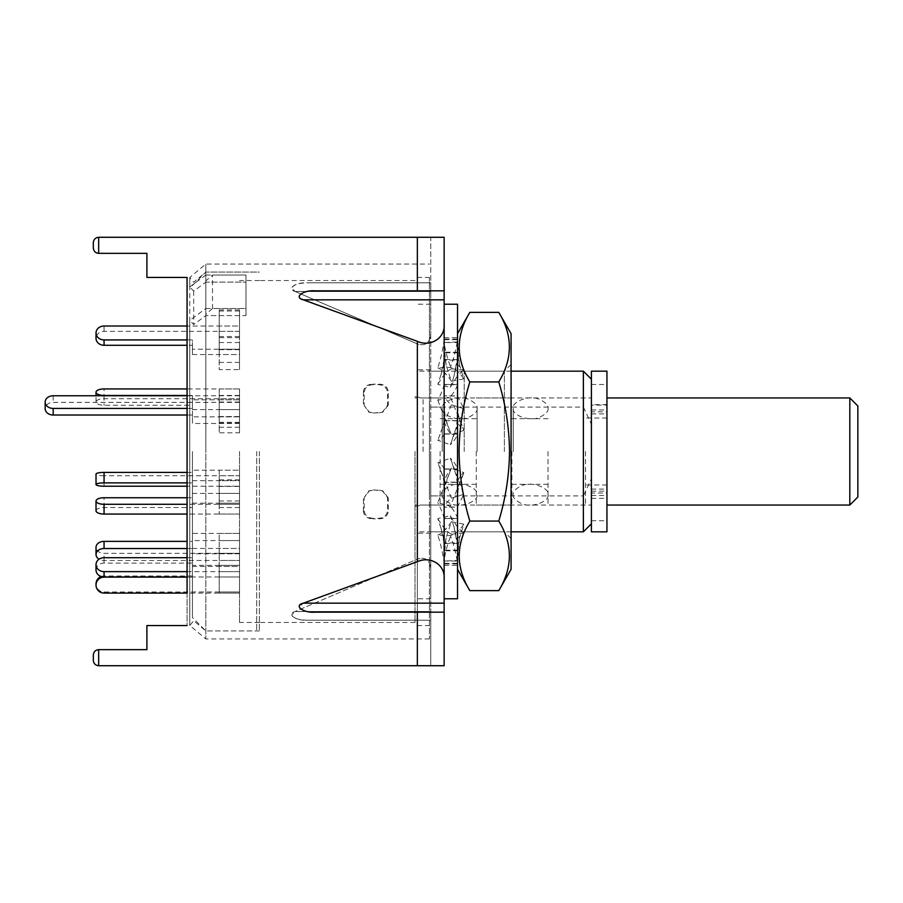 <?xml version="1.0" encoding="UTF-8"?>
<svg xmlns="http://www.w3.org/2000/svg" width="903" height="903" viewBox="0 0 903 903"><rect width="100%" height="100%" fill="white"/><g stroke="black" fill="none" stroke-linecap="round" stroke-linejoin="round"><path stroke-width="0.68" stroke-dasharray="4.51 3.39" d="M414.996 451.5L414.996 622.46L414.996 451.5M373.379 384.701C368.131 384.859 365.072 387.285 364.202 391.992L364.202 405.436L369.496 412.332L373.379 413.043L382.206 412.332L387.511 405.436L387.511 391.992C386.653 387.297 383.594 384.87 378.323 384.701L372.6 384.181L379.102 384.181C384.351 384.328 387.41 386.766 388.279 391.473L387.511 391.992M256.689 451.5L256.689 630.915L256.689 451.5M583.383 371.167L583.383 407.095L429.41 407.095L429.41 638.94L429.41 277.447L429.41 495.905L583.383 495.905L583.383 531.833M417.355 451.5L417.355 625.553L417.355 451.5M205.816 315.587L205.816 451.5L205.816 272.085L205.816 282.12L193.705 291.082L189.754 286.928L189.754 277.537L189.754 625.463L189.754 320.396L193.705 324.561L205.816 315.587L245.977 315.587L245.977 275.043L205.816 275.043L205.816 264.06L205.816 638.94L205.816 315.587L245.977 315.587L245.977 282.12L245.977 315.587L245.977 308.51L212.51 308.51L212.51 275.043L245.977 275.043L245.977 282.12L205.816 282.12L205.816 315.587L205.816 280.935L212.51 275.043M591.409 451.5L591.409 397.941L591.409 451.5M193.705 291.082L193.705 324.561M189.754 286.928L205.816 275.043M205.816 308.51L245.977 308.51L245.977 275.043L245.977 282.12L205.816 282.12L205.816 272.085L205.816 451.5L205.816 308.51L189.754 320.396M583.383 407.095L591.409 424.196L591.409 478.804L583.383 495.905M429.41 495.905L429.41 407.095M591.409 478.804L591.409 424.196M373.379 518.299C368.131 518.141 365.072 515.715 364.202 511.008L364.202 497.564L369.496 490.668L373.379 489.957L382.206 490.668L387.511 497.564L387.511 511.008C386.653 515.703 383.594 518.13 378.323 518.299L372.6 518.819L379.102 518.819C384.351 518.672 387.41 516.234 388.279 511.527L387.511 511.008M364.202 511.008L363.424 511.527C364.281 516.223 367.34 518.649 372.6 518.819M378.323 518.299L379.102 518.819M387.511 497.564L388.279 497.869L388.279 511.527M388.279 497.869L382.985 490.972L378.323 489.957M373.379 489.957L379.102 490.261M372.6 490.261L368.729 490.972L364.202 497.564M363.424 511.527L363.424 497.869M364.202 391.992L363.424 391.473C364.281 386.777 367.34 384.351 372.6 384.181M378.323 384.701L379.102 384.181M387.511 405.436L388.279 405.131L388.279 391.473M388.279 405.131L382.985 412.028L378.323 413.043M373.379 413.043L379.102 412.739M372.6 412.739L368.729 412.028L364.202 405.436M363.424 391.473L363.424 405.131M591.409 371.167L591.409 413.879L591.409 404.634L606.94 404.634L606.94 411.824L591.409 411.824M606.94 371.167L606.94 405.12L591.409 405.12M591.409 404.634L591.409 531.833M591.409 489.121L606.94 489.121L606.94 493.038L591.409 493.038M591.409 491.176L606.94 491.176L606.94 498.366L606.94 404.634M591.409 498.366L606.94 498.366M591.409 495.499L606.94 495.499L606.94 531.833M606.94 495.499L606.94 493.038M606.94 491.176L606.94 489.121M591.409 409.962L606.94 409.962L606.94 413.879L606.94 411.824M606.94 409.962L606.94 405.12M513.22 451.5L513.22 408.325L513.22 451.5M548.031 451.5L548.031 505.059L548.031 451.5M442.267 451.5L442.267 408.325L442.267 451.5M477.077 451.5L477.077 408.325L477.077 451.5M239.532 402.366L239.532 423.462L239.532 395.762L239.532 402.366L53.187 402.366A8.037 6.332 0 0 0 45.15 408.687M239.532 423.462L192.429 423.462L192.429 416.87L239.532 416.87M219.203 388.933L219.203 409.601L219.203 388.933L239.532 388.933L239.532 409.601L239.532 388.933L187.068 388.933L187.068 415.019L192.429 415.019L192.429 423.462M239.532 395.762L187.068 395.762M187.068 408.427L192.429 408.427L192.429 415.019M192.429 416.87L192.429 408.427M219.203 326.017L219.203 354.552L219.203 326.017L239.532 326.017L239.532 349.201L239.532 326.017L187.068 326.017L187.068 345.285L192.429 345.285L192.429 354.552L192.429 349.201L239.532 349.201L239.532 354.552L239.532 326.017L239.532 331.367L104.059 331.367A8.037 6.953 0 0 0 96.023 338.32M192.429 354.552L239.532 354.552L239.532 349.201L219.203 349.201M187.068 339.923L192.429 339.923L192.429 345.285M192.429 349.201L192.429 339.923M239.532 451.5L239.532 622.46L239.532 451.5M259.375 451.5L259.375 630.915L259.375 451.5M192.429 451.5L192.429 617.517L192.429 451.5M205.816 282.12L205.816 280.935M212.51 308.51L205.816 314.413M219.203 470.181L219.203 475.746L239.532 475.746L239.532 470.181L239.532 486.22L239.532 470.181L239.532 480.656L219.203 480.656L219.203 470.181L239.532 470.181L192.429 470.181L192.429 482.879L192.429 470.181M219.203 533.402L239.532 533.402L239.532 560.47L239.532 533.402L239.532 540.57L219.203 540.57L219.203 533.402L219.203 560.47L219.203 540.57M219.203 565.346L239.532 565.346L239.532 593.09L239.532 565.346L239.532 566.463L219.203 566.463L219.203 565.346L219.203 593.09L219.203 566.463M219.203 553.799L239.532 553.799L239.532 576.983L239.532 548.448L239.532 553.799L239.532 548.448L219.203 548.448L219.203 576.983L219.203 548.448M219.203 503.185L239.532 503.185L239.532 514.067L239.532 493.399L239.532 503.185L239.532 493.399L219.203 493.399L219.203 514.067L219.203 493.399M239.532 432.819L239.532 416.78L239.532 432.819L219.203 432.819L219.203 416.78L219.203 432.819M239.532 369.598L239.532 342.53L239.532 369.598L219.203 369.598L219.203 342.53L219.203 369.598M239.532 337.654L239.532 309.91L239.532 337.654L219.203 337.654L219.203 309.91L219.203 337.654M219.203 331.367L239.532 331.367L239.532 354.552L219.203 354.552M239.532 479.854L239.532 507.554L239.532 479.854L219.203 479.854L219.203 507.554L219.203 479.854M239.532 423.146L239.532 395.446L239.532 423.146L219.203 423.146L219.203 395.446L219.203 423.146M219.203 402.049L239.532 402.049M219.203 395.446L239.532 395.446M239.532 416.554L219.203 416.554M219.203 500.951L239.532 500.951M219.203 507.554L239.532 507.554M239.532 486.446L219.203 486.446M219.203 399.815L239.532 399.815L239.532 388.933L239.532 398.708L219.203 398.708M192.429 409.601L239.532 409.601L239.532 398.708L104.059 398.708A8.037 3.262 0 0 0 96.023 401.982A8.037 3.262 0 0 0 104.059 405.244L192.429 405.244L192.429 409.601L192.429 399.815L239.532 399.815L239.532 409.601L219.203 409.601M239.532 309.91L219.203 309.91M239.532 336.537L219.203 336.537M219.203 311.027L239.532 311.027M239.532 342.53L219.203 342.53M239.532 362.43L219.203 362.43M219.203 349.698L239.532 349.698M239.532 416.78L219.203 416.78M239.532 422.344L219.203 422.344M219.203 427.254L239.532 427.254M219.203 514.067L239.532 514.067L239.532 504.292L219.203 504.292M219.203 576.983L239.532 576.983L239.532 571.633L219.203 571.633M219.203 591.973L239.532 591.973L239.532 593.09L219.203 593.09M219.203 553.302L239.532 553.302L239.532 560.47L219.203 560.47M219.203 475.746L219.203 480.656M104.059 486.22L104.059 475.746L239.532 475.746L239.532 486.22L219.203 486.22M96.023 401.982L96.023 395.762M187.068 395.458L192.429 395.458L192.429 405.244M192.429 399.815L192.429 395.458M104.059 475.746A8.037 1.671 0 0 1 96.023 474.075M192.429 480.656L239.532 480.656L239.532 486.22L187.068 486.22L187.068 472.404L192.429 472.404M187.068 482.879L192.429 482.879M187.068 548.527L192.429 548.527L192.429 540.57L239.532 540.57L239.532 560.47L104.059 560.47A8.037 5.971 0 0 1 99.104 559.194M192.429 540.57L192.429 533.402L239.532 533.402L239.532 553.302L104.059 553.302A8.037 5.971 0 0 1 96.023 547.331M187.068 577.119L192.429 577.119L192.429 566.463L239.532 566.463L239.532 593.09L187.068 593.09L187.068 541.36L192.429 541.36L192.429 548.527M192.429 533.402L192.429 541.36M192.429 566.463L192.429 565.346L239.532 565.346L239.532 591.973L104.059 591.973A8.037 7.992 -0 0 1 96.023 583.981M101.181 576.52A8.037 7.992 -0 0 1 104.059 575.99L192.429 575.99L192.429 577.119M192.429 565.346L192.429 575.99M187.068 557.715L192.429 557.715L192.429 548.448L192.429 553.799L239.532 553.799L239.532 576.983L187.068 576.983M192.429 548.448L239.532 548.448L239.532 571.633L187.068 571.633M96.023 570.03A8.037 6.953 180 0 1 104.059 563.077L192.429 563.077L192.429 557.715M192.429 553.799L192.429 563.077M192.429 503.185L239.532 503.185L239.532 514.067L187.068 514.067L187.068 497.756L192.429 497.756L192.429 493.399L192.429 507.542L192.429 497.756M192.429 493.399L239.532 493.399L239.532 504.292L187.068 504.292M96.023 510.805A8.037 3.262 180 0 1 104.059 507.542L192.429 507.542M857.85 497.022L857.85 405.978M849.813 397.941L849.813 505.059M606.94 451.5L606.94 505.059L606.94 451.5M585.516 451.5L585.516 505.059L585.516 451.5M511.888 451.5L511.888 505.059L511.888 451.5M476.265 451.5L476.265 505.059L476.265 451.5M440.122 451.5L440.122 505.059L440.122 451.5M93.325 242.636C93.664 239.408 95.447 237.624 98.675 237.275L98.675 253.348L146.907 253.348L98.675 253.348C95.447 253.009 93.664 251.215 93.325 247.986L93.325 242.636C93.664 239.408 95.447 237.624 98.675 237.275L430.742 237.275L430.742 282.797L307.37 282.797C296.037 281.996 286.228 288.96 295.134 291.5L430.742 291.5L430.742 282.797L430.742 569.127L430.742 333.873C429.896 343.027 425.437 346.368 417.355 343.908L417.355 559.092L295.134 611.5L430.742 611.5L430.742 569.127C429.896 559.973 425.437 556.632 417.355 559.092L295.134 611.5C286.228 614.04 296.037 621.004 307.37 620.203C297.934 619.853 292.707 618.07 291.714 614.841L295.134 611.5L430.742 611.5L430.742 620.203L430.742 569.127C429.896 559.973 425.437 556.632 417.355 559.092L417.355 343.908L295.134 291.5L291.714 288.159C292.707 284.93 297.934 283.147 307.37 282.797L430.742 282.797L430.742 237.275L98.675 237.275L444.141 237.275L444.141 290.834L314.808 290.834C305.361 291.172 300.146 292.956 299.141 296.195L303.397 299.852L444.141 299.852L444.141 296.195M93.325 247.986C93.664 251.215 95.447 253.009 98.675 253.348L146.907 253.348L146.907 277.447L187.068 277.447L187.068 625.553L146.907 625.553L146.907 649.652L98.675 649.652L98.675 665.725L444.141 665.725L444.141 612.166L314.808 612.166C305.361 611.828 300.146 610.044 299.141 606.805L303.397 603.148L417.355 561.666C430.607 555.638 445.337 565.007 444.141 578.699L444.141 324.301C445.337 337.993 430.607 347.362 417.355 341.334L303.397 299.852M430.742 495.905L430.742 371.167L430.742 531.833L430.742 495.905L444.141 495.905L444.141 371.167L444.141 495.905M444.141 299.852L444.141 324.301M444.141 606.805L444.141 578.699M430.742 665.725L430.742 620.203L307.37 620.203L430.742 620.203L307.37 620.203L430.742 620.203L430.742 665.725L444.141 665.725L430.742 665.725M430.742 291.5L430.742 333.873C429.896 343.027 425.437 346.368 417.355 343.908L295.134 291.5L430.742 291.5M417.355 237.275L417.355 282.797L307.37 282.797L430.742 282.797L417.355 282.797L417.355 237.275L417.355 290.834M146.907 253.348L146.907 277.447L187.068 277.447L146.907 277.447L146.907 253.348M187.068 625.553L146.907 625.553L146.907 649.652L98.675 649.652L146.907 649.652L146.907 625.553L187.068 625.553L187.068 277.447M93.325 655.014L93.325 660.364L93.325 655.014C93.664 651.785 95.447 649.991 98.675 649.652C95.447 649.991 93.664 651.785 93.325 655.014M444.141 237.275L430.742 237.275L444.141 237.275M430.742 407.095L444.141 407.095M98.675 665.725C95.447 665.376 93.664 663.592 93.325 660.364C93.664 663.592 95.447 665.376 98.675 665.725L98.675 649.652L98.675 665.725M430.742 451.5L430.742 598.779L430.742 451.5M444.141 515.873L444.141 304.221L444.141 515.873M457.528 304.221L457.528 598.779M457.528 433.858L444.141 433.858L444.141 499.777L445.032 487.383C445.879 483.398 446.895 479.606 451.15 468.838L451.353 468.149C447.786 472.63 445.382 477.292 444.141 482.123L457.528 482.123C458.668 478.127 460.767 474.955 463.849 472.63L451.353 468.149L437.808 502.644L450.315 506.222L463.792 472.788C458.521 487.936 458.013 484.29 457.528 500.601L457.528 337.699L457.528 500.601M457.528 563.923L444.141 563.923L444.141 561.034L457.528 561.034M444.141 563.923L444.141 563.337C443.001 554.205 440.89 544.791 437.808 535.095L450.315 535.581C454.852 534.52 459.367 530.716 463.849 524.18L459.446 538.414L457.528 550.209L444.141 550.209L444.141 550.796L457.528 550.796M463.849 524.18L451.353 521.742L446.116 537.94L444.141 550.209L444.141 563.337L457.528 563.337C456.275 554.137 453.87 544.881 450.315 535.581M457.528 518.525L444.141 518.525L444.141 550.796M444.141 518.525L444.141 518.254C443.001 513.875 440.89 508.671 437.808 502.644M444.141 499.777L444.141 518.254L457.528 518.254C456.275 514.405 453.87 510.387 450.315 506.222M444.141 482.394L457.528 482.394M444.141 433.858L444.141 434.061C443.001 436.996 440.89 439.05 437.808 440.235L450.315 444.807L463.849 408.698L457.528 396.101L444.141 395.898L457.528 395.898M463.849 408.698L451.353 404.804C447.786 401.733 445.382 398.833 444.141 396.101L444.141 434.061L457.528 434.061C456.275 437.82 453.87 441.409 450.315 444.807L456.466 426.837L457.528 415.515M457.528 359.529L444.141 359.529L444.141 395.898M444.141 359.529L440.89 374.971L437.808 384.43L450.315 387.308C454.852 378.955 459.367 373.131 463.849 369.835C460.767 360.353 458.668 351.244 457.528 342.53L444.141 342.53L457.528 341.966M463.849 369.835L451.353 368.808C447.786 359.981 445.382 351.222 444.141 342.53L444.141 360.083L457.528 360.083L454.017 376.156L450.315 387.308M457.528 339.076L444.141 339.076L444.141 337.699L444.141 341.966M444.141 339.076L444.141 339.663C443.001 348.795 440.89 358.209 437.808 367.905L450.315 367.419C454.852 368.48 459.367 372.284 463.849 378.82L459.446 364.586L457.528 352.791L444.141 352.791L444.141 352.204L457.528 352.204M463.849 378.82L451.353 381.258L446.116 365.06L444.141 352.791L444.141 339.663L457.528 339.663C456.275 348.863 453.87 358.119 450.315 367.419M457.528 384.475L444.141 384.475L444.141 352.204M444.141 384.475L444.141 384.746C443.001 389.125 440.89 394.329 437.808 400.356L450.315 396.778L463.792 430.212C458.521 415.064 458.013 418.71 457.528 402.399M457.528 469.142L444.141 469.142L444.141 420.606L457.528 420.877C458.668 424.873 460.767 428.045 463.849 430.37L451.353 434.851C447.786 430.37 445.382 425.708 444.141 420.877L444.141 384.746L457.528 384.746C456.275 388.595 453.87 392.613 450.315 396.778M444.141 420.606L457.528 420.606M444.141 469.142L444.141 468.939C443.001 466.004 440.89 463.95 437.808 462.765L450.315 458.193L463.849 494.302L457.528 506.899L444.141 507.102L457.528 507.102M463.849 494.302L451.353 498.196C447.786 501.267 445.382 504.167 444.141 506.899L444.141 468.939L457.528 468.939C456.275 465.18 453.87 461.591 450.315 458.193L456.466 476.163L457.528 487.485M457.528 543.471L444.141 543.471L444.141 507.102M444.141 543.471L440.89 528.029L437.808 518.57L450.315 515.692C454.852 524.045 459.367 529.869 463.849 533.165C460.767 542.647 458.668 551.756 457.528 560.47L444.141 561.034M463.849 533.165L451.353 534.192C447.786 543.019 445.382 551.778 444.141 560.47L444.141 542.917L457.528 542.917L454.017 526.844L450.315 515.692M451.353 521.742C446.816 528.865 442.301 533.323 437.808 535.095M451.353 404.804L437.808 440.235M451.353 368.808C446.816 371.404 442.301 376.607 437.808 384.43M451.353 381.258C446.816 374.135 442.301 369.677 437.808 367.905M437.808 400.356L451.15 434.162C446.895 423.394 445.879 419.602 445.032 415.617L444.141 403.223M451.353 498.196L437.808 462.765M451.353 534.192C446.816 531.596 442.301 526.393 437.808 518.57M464.221 451.5L464.221 371.167L464.221 451.5M504.382 451.5L504.382 371.167L504.382 451.5M511.075 333.681L511.075 569.319M457.528 451.5L457.528 569.319L457.528 451.5M498.772 590.641C512.904 567.513 512.904 544.317 498.772 521.065C505.646 498.354 509.236 475.159 509.529 451.5C509.247 427.785 505.657 404.6 498.772 381.935C512.904 358.796 512.904 335.611 498.772 312.359M469.831 312.359C455.71 335.487 455.71 358.683 469.831 381.935C462.957 404.646 459.379 427.841 459.074 451.5C459.356 475.215 462.946 498.4 469.831 521.065C455.71 544.204 455.71 567.389 469.831 590.641M498.772 381.935L469.831 381.935M498.772 521.065L469.831 521.065M423.089 451.5L423.089 397.941L423.089 451.5M591.409 384.486L606.94 384.486M591.409 520.704L606.94 520.704M53.187 395.762L53.187 402.366M104.059 331.367L104.059 326.017M104.059 398.708L104.059 388.933M104.059 395.762L104.059 405.244M104.059 560.47L104.059 553.302M104.059 593.09L104.059 591.973M104.059 575.99L104.059 576.983M104.059 563.077L104.059 557.715M104.059 507.542L104.059 497.756M417.355 561.666L417.355 341.334M417.355 665.725L417.355 612.166M98.675 253.348L98.675 237.275L98.675 253.348M444.141 603.148L303.397 603.148M414.996 396.688L423.089 397.941L591.409 397.941M414.996 280.54L256.689 280.54M417.355 277.447L429.41 277.447M256.689 272.085L205.816 272.085L193.705 282.255L189.754 277.537L205.816 264.06L429.41 264.06M511.075 531.833L417.355 531.833M429.41 638.94L205.816 638.94L189.754 625.463L193.705 620.745L205.816 630.915L256.689 630.915M417.355 625.553L429.41 625.553M511.075 371.167L417.355 371.167M414.996 506.312L423.089 505.059L591.409 505.059M414.996 622.46L256.689 622.46M382.985 490.972L382.206 490.679M368.729 490.972L369.496 490.679M382.985 412.028L382.206 412.321M368.729 412.028L369.496 412.321M591.409 413.879L606.94 413.879M548.031 408.325C548.685 411.012 546.112 413.879 540.31 416.938C529.463 422.57 511.279 414.567 513.22 408.325C511.279 402.061 529.485 394.08 540.333 399.702C546.123 402.772 548.685 405.639 548.031 408.325M513.22 494.675C512.565 497.372 515.139 500.239 520.941 503.298C531.788 508.92 549.983 500.917 548.031 494.675C549.972 488.421 531.765 480.441 520.929 486.062C515.128 489.121 512.565 492 513.22 494.675M477.077 408.325C477.732 411.012 475.159 413.879 469.357 416.938C458.51 422.57 440.314 414.567 442.267 408.325C440.325 402.061 458.521 394.08 469.368 399.702C475.159 402.772 477.732 405.639 477.077 408.325M442.267 494.675C441.612 497.372 444.174 500.239 449.976 503.298C460.835 508.92 479.019 500.917 477.077 494.675C479.008 488.421 460.812 480.441 449.965 486.062C444.174 489.121 441.601 492 442.267 494.675M259.375 280.54L239.532 280.54M259.375 630.915L205.816 630.915L192.429 617.517M192.429 285.483L205.816 272.085L259.375 272.085M259.375 622.46L239.532 622.46M606.94 484.967L585.516 484.967M585.516 505.059L548.031 505.059M548.031 484.301L511.888 484.301M511.888 505.059L476.265 505.059M476.265 484.301L440.122 484.301M440.122 505.059L414.996 505.059M440.122 397.941L414.996 397.941M476.265 418.699L440.122 418.699M511.888 397.941L476.265 397.941M548.031 418.699L511.888 418.699M585.516 397.941L548.031 397.941M606.94 418.033L585.516 418.033M430.742 531.833L444.141 531.833M430.742 371.167L444.141 371.167M430.742 369.824L417.355 369.824M430.742 598.779L417.355 598.779M430.742 304.221L417.355 304.221M430.742 533.176L417.355 533.176M444.141 565.301L457.528 565.301M459.446 538.414L457.528 556.925M454.017 376.156L457.471 357.159L457.528 351.504M444.141 337.699L457.528 337.699M459.446 364.586L457.528 346.075M454.017 526.844L457.471 545.841L457.528 551.496M446.116 537.94L444.141 556.62M440.833 432.119C444.4 422.378 443.937 421.882 444.141 414.646M440.89 374.971C443.508 367.273 444.592 359.326 444.141 351.109M446.116 365.06L444.141 346.38M440.833 470.881C444.4 480.622 443.937 481.118 444.141 488.354M440.89 528.029C443.508 535.727 444.592 543.674 444.141 551.891M511.075 364.473L504.382 371.167L464.221 371.167L457.528 364.473M511.075 538.527L504.382 531.833L464.221 531.833L457.528 538.527"/><path stroke-width="1.35" d="M591.409 523.796L583.383 531.833L583.383 371.167L511.075 371.167M591.409 531.833L591.409 371.167L606.94 371.167L606.94 531.833L591.409 531.833M53.187 408.427L53.187 415.019A8.037 6.332 0 0 1 45.15 408.687L45.15 402.095A8.037 6.332 0 0 0 53.187 408.427L187.068 408.427M187.068 395.762L53.187 395.762A8.037 6.332 0 0 0 45.15 402.095M53.187 415.019L187.068 415.019L187.068 472.404L104.059 472.404L104.059 482.879L187.068 482.879M104.059 339.923L104.059 345.285A8.037 6.953 0 0 1 96.023 338.32L96.023 332.97A8.037 6.953 0 0 0 104.059 339.923L187.068 339.923M101.181 576.52A8.037 7.992 -0 0 0 96.023 583.981L96.023 585.099A8.037 7.992 -0 0 0 104.059 593.09L187.068 593.09L187.068 277.447L187.068 326.017L104.059 326.017A8.037 6.953 0 0 0 96.023 332.97M104.059 345.285L187.068 345.285L187.068 388.933L104.059 388.933A8.037 3.262 0 0 0 96.023 392.195A8.037 3.262 0 0 0 104.059 395.458L187.068 395.458M96.023 395.762L96.023 392.195M187.068 504.292L104.059 504.292A8.037 3.262 180 0 1 96.023 501.018A8.037 3.262 180 0 1 104.059 497.756L187.068 497.756L187.068 486.22L104.059 486.22A8.037 1.671 0 0 1 96.023 484.55L96.023 474.075A8.037 1.671 0 0 1 104.059 472.404M96.023 484.55A8.037 1.671 0 0 1 104.059 482.879M99.104 559.194A8.037 5.971 0 0 1 96.023 554.498L96.023 547.331A8.037 5.971 0 0 1 104.059 541.36L187.068 541.36L187.068 514.067L104.059 514.067A8.037 3.262 180 0 1 96.023 510.805L96.023 501.018M96.023 554.498A8.037 5.971 0 0 1 104.059 548.527L187.068 548.527M96.023 585.099A8.037 7.992 -0 0 1 104.059 577.119L187.068 577.119M187.068 571.633L104.059 571.633A8.037 6.953 180 0 1 96.023 564.68L96.023 570.03A8.037 6.953 180 0 0 104.059 576.983L104.059 577.119M187.068 576.983L104.059 576.983L104.059 571.633M96.023 564.68A8.037 6.953 180 0 1 104.059 557.715L187.068 557.715M849.813 397.941L857.85 405.978L857.85 497.022L849.813 505.059L849.813 397.941L606.94 397.941M187.068 625.553L146.907 625.553L146.907 649.652L98.675 649.652C95.447 649.991 93.664 651.785 93.325 655.014L93.325 660.364C93.664 663.592 95.447 665.376 98.675 665.725C95.447 665.376 93.664 663.592 93.325 660.364L93.325 655.014C93.664 651.785 95.447 649.991 98.675 649.652L98.675 665.725L444.141 665.725L444.141 612.166L314.808 612.166C302.956 613.058 293.385 605.484 303.397 603.148L444.141 603.148L444.141 612.166L444.141 606.805M444.141 296.195L444.141 237.275L98.675 237.275L98.675 253.348C95.447 253.009 93.664 251.215 93.325 247.986L93.325 242.636C93.664 239.408 95.447 237.624 98.675 237.275C95.447 237.624 93.664 239.408 93.325 242.636M303.397 603.148L417.355 561.666L417.355 341.334L303.397 299.852C293.385 297.516 302.956 289.942 314.808 290.834L444.141 290.834L444.141 603.148M417.355 341.334C430.607 347.362 445.337 337.993 444.141 324.301M187.068 277.447L146.907 277.447L146.907 253.348L98.675 253.348C95.447 253.009 93.664 251.215 93.325 247.986M417.355 561.666C430.607 555.638 445.337 565.007 444.141 578.699M444.141 598.779L457.528 598.779L457.528 304.221L444.141 304.221M498.772 590.641L511.075 569.319L511.075 333.681L498.772 312.359C512.904 335.487 512.904 358.683 498.772 381.935C505.646 404.646 509.236 427.841 509.529 451.5C509.247 475.215 505.657 498.4 498.772 521.065C512.904 544.204 512.904 567.389 498.772 590.641L469.831 590.641C455.71 567.513 455.71 544.317 469.831 521.065C462.957 498.354 459.379 475.159 459.074 451.5C459.356 427.785 462.946 404.6 469.831 381.935C455.71 358.796 455.71 335.611 469.831 312.359L498.772 312.359M469.831 381.935L498.772 381.935M498.772 521.065L469.831 521.065M104.059 541.36L104.059 548.527M104.059 504.292L104.059 514.067M444.141 299.852L303.397 299.852M417.355 290.834L417.355 237.275M417.355 665.725L417.355 612.166M583.383 531.833L511.075 531.833M591.409 379.204L583.383 371.167M849.813 505.059L606.94 505.059M457.528 569.319L469.831 590.641M457.528 333.681L469.831 312.359"/></g></svg>
